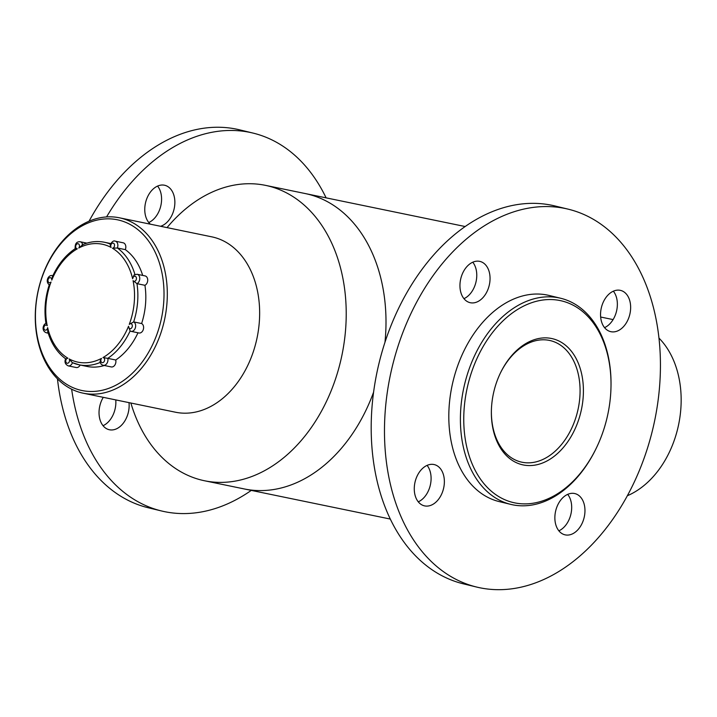 <?xml version="1.0" encoding="UTF-8"?>
<svg xmlns="http://www.w3.org/2000/svg" width="717" height="717" viewBox="0 0 717 717"><rect width="100%" height="100%" fill="white"/><g stroke="black" fill="none" stroke-linecap="round" stroke-linejoin="round"><path stroke-width="1.08" d="M627.357 495.734A89.544 64.835 -78.3 0 0 678.157 426.74A89.544 64.835 -78.3 0 0 658.968 338.092M130.87 403.017A150.812 109.199 -78.3 0 0 204.551 480.766L244.345 488.967A150.812 109.199 -78.3 0 0 373.602 392.127A150.812 109.199 101.7 0 1 244.345 488.967A150.812 109.199 101.7 0 1 241.754 488.394M384.966 342.305A150.812 109.199 -78.3 0 0 305.254 193.563A150.812 109.199 101.7 0 1 384.966 342.305M204.551 480.766A150.812 109.199 -78.3 0 0 341.955 355.112A150.812 109.199 -78.3 0 0 265.46 185.353A150.812 109.199 -78.3 0 0 167.034 227.621M83.208 393.194L175.54 412.23A89.544 64.835 -78.3 0 0 257.116 337.617A89.544 64.835 -78.3 0 0 211.703 236.825L119.372 217.789A89.544 64.835 101.7 0 1 167.312 294.131A89.544 64.835 101.7 0 1 119.282 386.983A89.544 64.835 101.7 0 1 83.208 393.194A89.544 64.835 101.7 0 1 37.768 340.45A89.544 64.835 101.7 0 1 54.635 251.344A89.544 64.835 101.7 0 1 119.372 217.789M37.849 339.195A87.187 63.132 -78.3 0 0 145.802 356.86A87.187 63.132 -78.3 0 0 115.455 219.429A87.187 63.132 -78.3 0 0 37.849 339.195M100.299 362.408A62.567 45.296 101.7 0 1 79.103 364.801L87.062 366.441A62.567 45.296 -78.3 0 0 104.306 365.5M115.733 359.997L107.774 358.357A4.938 3.576 101.7 0 1 106.932 363.367A4.938 3.576 101.7 0 1 103.311 365.294L111.269 366.934A4.938 3.576 -78.3 0 0 114.89 365.007A4.938 3.576 -78.3 0 0 115.733 359.997A62.567 45.296 -78.3 0 0 137.996 332.787M130.118 330.976L131.014 331.344A4.938 3.576 101.7 0 1 130.118 330.976L128.531 326.262A2.581 1.864 -78.3 0 0 130.709 328.637A2.581 1.864 -78.3 0 0 132.17 324.891A2.581 1.864 -78.3 0 0 129.266 324.371L133.658 321.906A4.938 3.576 101.7 0 1 135.405 327.696A4.938 3.576 101.7 0 1 131.014 331.344L138.973 332.984A4.938 3.576 -78.3 0 0 143.364 329.336A4.938 3.576 -78.3 0 0 141.616 323.546L133.658 321.906A62.567 45.296 101.7 0 0 136.974 283.663L144.933 285.303A4.938 3.576 -78.3 0 0 147.72 280.213A4.938 3.576 -78.3 0 0 145.076 275.911L137.117 274.261A4.938 3.576 101.7 0 1 139.761 278.572A4.938 3.576 101.7 0 1 136.974 283.663L133.057 280.634A2.581 1.864 -78.3 0 0 136.069 280.006A2.581 1.864 -78.3 0 0 135.244 276.296A2.581 1.864 -78.3 0 0 132.645 278.761L134.052 274.952L137.117 274.261M141.616 323.546A62.567 45.296 -78.3 0 0 144.933 285.303M134.93 274.468A62.567 45.296 101.7 0 0 117.337 247.983L125.296 249.624A4.938 3.576 -78.3 0 0 123.19 242.803L115.231 241.163A4.938 3.576 101.7 0 1 117.337 247.983L112.452 248.216A2.581 1.864 -78.3 0 0 114.523 244.954A2.581 1.864 -78.3 0 0 111.906 243.457A2.581 1.864 -78.3 0 0 111.135 247.464L110.14 244.945C111.861 241.647 113.564 240.392 115.231 241.163M142.683 275.409A62.567 45.296 -78.3 0 0 125.296 249.624M72.48 362.703A4.938 3.576 101.7 0 1 68.249 365.885L76.208 367.525A4.938 3.576 -78.3 0 0 80.161 365.016M82.706 244.838L78.78 248.01A2.581 1.864 -78.3 0 0 78.709 244.022A2.581 1.864 -78.3 0 0 75.814 245.617A2.581 1.864 -78.3 0 0 77.319 248.808L75.706 248.691M103.311 365.294C101.357 364.854 100.272 363.501 100.066 361.243L101.518 358.383A2.581 1.864 -78.3 0 0 101.59 362.363A2.581 1.864 -78.3 0 0 104.485 360.776A2.581 1.864 -78.3 0 0 102.97 357.577L107.774 358.357A62.567 45.296 101.7 0 0 130.091 331.021M66.143 359.065L67.837 358.168A2.581 1.864 -78.3 0 0 65.776 361.431A2.581 1.864 -78.3 0 0 68.393 362.927A2.581 1.864 -78.3 0 0 69.164 358.93L72.256 362.605L79.103 364.801A62.567 45.296 101.7 0 1 72.489 362.685M46.506 323.385L47.232 325.76A2.581 1.864 -78.3 0 0 44.23 326.378A2.581 1.864 -78.3 0 0 45.054 330.089A2.581 1.864 -78.3 0 0 47.645 327.633L47.725 331.496C51.23 343.533 57.252 352.683 65.794 358.93M82.67 244.649A4.938 3.576 101.7 0 0 80.17 241.754C76.486 241.53 74.837 243.843 75.204 248.682L75.213 248.656C65.614 255.118 58.014 264.456 52.413 276.681L51.767 280.123A2.581 1.864 -78.3 0 0 49.59 277.748A2.581 1.864 -78.3 0 0 48.129 281.494A2.581 1.864 -78.3 0 0 51.032 282.014L49.823 285.142M48.048 332.58A4.938 3.576 101.7 0 1 46.363 332.778C41.084 330.869 43.163 324.102 46.04 323.367L45.96 323.519C43.961 310.542 45.09 297.528 49.365 284.479M491.387 410.635A62.442 43.056 103.6 0 0 521.071 462.017A62.442 43.056 103.6 0 0 569.576 432.45A62.442 43.056 103.6 0 0 550.378 340.62A62.442 43.056 103.6 0 0 501.873 370.187A62.442 43.056 103.6 0 0 500.52 372.804M572.516 434.027A64.799 44.687 -76.4 0 1 520.999 464.401A64.799 44.687 -76.4 0 1 491.378 411.011A64.799 44.687 -76.4 0 1 500.681 372.464A64.799 44.687 -76.4 0 1 566.143 345.773A64.799 44.687 -76.4 0 1 572.516 434.027M593.595 453.413A103.687 71.494 103.6 0 0 596.105 448.528A103.687 71.494 103.6 0 0 610.992 386.857A103.687 71.494 103.6 0 0 517.584 309.457A103.687 71.494 103.6 0 0 475.407 470.782A103.687 71.494 103.6 0 0 593.595 453.413M596.105 448.528L595.782 449.192A106.035 73.116 -76.4 0 1 593.21 454.193A106.035 73.116 -76.4 0 1 510.836 504.401A106.035 73.116 -76.4 0 1 478.239 348.453A106.035 73.116 -76.4 0 1 560.613 298.245A106.035 73.116 -76.4 0 1 611.009 386.122L610.992 386.857M560.613 298.245L548.998 295.44A106.035 73.116 103.6 0 0 466.624 345.648A106.035 73.116 103.6 0 0 464.06 350.649A106.035 73.116 103.6 0 0 448.833 413.709A106.035 73.116 103.6 0 0 499.229 501.595L510.836 504.401M476.76 587.08L463.478 583.862A194.406 133.945 -76.4 0 1 378.979 363.42A194.406 133.945 -76.4 0 1 554.868 205.949L568.151 209.158A194.406 133.945 -76.4 0 1 645.399 283.152A194.406 133.945 -76.4 0 1 626.326 497.607A194.406 133.945 -76.4 0 1 476.76 587.08A194.406 133.945 -76.4 0 1 392.262 366.638A194.406 133.945 -76.4 0 1 568.151 209.158M472.763 262.207A21.205 14.609 -76.4 0 1 475.129 266.285A21.205 14.609 -76.4 0 1 463.953 298.657M488.411 269.493A21.205 14.609 -76.4 0 1 486.332 292.894A21.205 14.609 -76.4 0 1 470.011 302.655A21.205 14.609 -76.4 0 1 460.798 278.599A21.205 14.609 -76.4 0 1 479.987 261.427A21.205 14.609 -76.4 0 1 488.411 269.493M613.358 291.192A21.205 14.609 -76.4 0 1 615.724 295.27A21.205 14.609 -76.4 0 1 604.548 327.633M629.006 298.478A21.205 14.609 -76.4 0 1 626.927 321.87A21.205 14.609 -76.4 0 1 610.606 331.63A21.205 14.609 -76.4 0 1 601.393 307.584A21.205 14.609 -76.4 0 1 620.581 290.403A21.205 14.609 -76.4 0 1 629.006 298.478M567.685 494.372A21.205 14.609 -76.4 0 1 570.051 498.449A21.205 14.609 -76.4 0 1 558.866 530.813M583.324 501.658A21.205 14.609 -76.4 0 1 581.245 525.05A21.205 14.609 -76.4 0 1 564.933 534.81A21.205 14.609 -76.4 0 1 555.711 510.764A21.205 14.609 -76.4 0 1 574.9 493.583A21.205 14.609 -76.4 0 1 583.324 501.658M427.09 465.387A21.205 14.609 -76.4 0 1 429.456 469.465A21.205 14.609 -76.4 0 1 418.271 501.837M442.73 472.673A21.205 14.609 -76.4 0 1 440.65 496.065A21.205 14.609 -76.4 0 1 424.339 505.826A21.205 14.609 -76.4 0 1 415.116 481.779A21.205 14.609 -76.4 0 1 434.305 464.598A21.205 14.609 -76.4 0 1 442.73 472.673M251.273 490.401A194.406 133.954 -76.4 0 1 161.567 510.979L148.285 507.77A194.406 133.954 -76.4 0 1 57.459 378.836M89.051 221.203A194.406 133.954 -76.4 0 1 239.648 129.849L252.931 133.057A194.406 133.954 -76.4 0 1 326.11 197.865M161.567 510.979A194.406 133.954 -76.4 0 1 71.637 389.188M106.573 216.928A194.406 133.954 -76.4 0 1 252.931 133.057M157.579 186.079A21.205 14.618 -76.4 0 1 159.945 190.157A21.205 14.618 -76.4 0 1 148.769 222.521M150.364 224.179A21.205 14.618 -76.4 0 1 146.662 199.021A21.205 14.618 -76.4 0 1 164.793 185.291A21.205 14.618 -76.4 0 1 173.227 193.366A21.205 14.618 -76.4 0 1 160.572 226.285M115.769 399.907A21.205 14.618 -76.4 0 1 103.051 425.692M128.997 402.631A21.205 14.618 -76.4 0 1 109.109 429.689A21.205 14.618 -76.4 0 1 103.275 397.326M110.678 243.547L104.377 242.247A62.567 45.296 101.7 0 1 110.409 244.112M102.97 357.577A60.21 43.594 -78.3 0 0 128.531 326.262M129.266 324.371A60.21 43.594 -78.3 0 0 133.057 280.634M132.645 278.761A60.21 43.594 -78.3 0 0 112.452 248.216M111.135 247.464A60.21 43.594 -78.3 0 0 78.78 248.01M77.319 248.808A60.21 43.594 -78.3 0 0 51.767 280.123M51.032 282.014A60.21 43.594 -78.3 0 0 47.232 325.76M47.645 327.633A60.21 43.594 -78.3 0 0 67.837 358.168M69.164 358.93A60.21 43.594 -78.3 0 0 101.518 358.383M52.466 275.695A4.938 3.576 101.7 0 1 52.816 275.794L52.466 275.695C48.98 274.172 44.391 281.449 49.581 285.061M600.649 317.022L613.107 319.594M465.163 226.527L265.46 185.353M244.345 488.967L390.317 519.063M46.363 332.778L48.227 333.163M80.17 241.754L86.865 243.135M104.377 242.247C96.92 240.76 89.446 241.665 81.953 244.954M65.695 358.59C64.261 361.888 65.113 364.317 68.249 365.885M448.842 412.974L448.833 413.709M463.729 351.312L464.06 350.649"/></g></svg>
